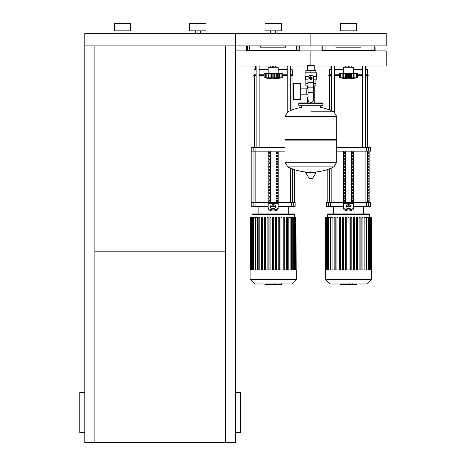 <?xml version="1.0" encoding="UTF-8"?>
<svg xmlns="http://www.w3.org/2000/svg" width="466" height="466" viewBox="0 0 466 466"><rect width="100%" height="100%" fill="white"/><g stroke="black" fill="none" stroke-linecap="round" stroke-linejoin="round"><path stroke-width="0.7" d="M225.468 45.901L225.468 442.7L235.511 442.7L235.511 66.032L310.851 66.032M314.23 66.032L386.192 66.032L386.192 50.887L235.511 50.887L235.511 33.348L386.192 33.348L386.192 45.901L310.851 45.901L310.851 33.348L310.851 45.901L84.829 45.901L84.829 442.7L94.872 442.7L94.872 45.901M94.872 251.838L225.468 251.838M225.468 442.7L94.872 442.7M84.829 432.652L79.808 432.652L79.808 392.471L84.829 392.471M235.511 432.652L240.532 432.652L240.532 392.471L235.511 392.471M373.738 50.887L373.738 50.421M372.433 50.887L372.433 50.421M369.823 50.887L369.823 50.421M368.519 50.887L368.519 50.421M298.391 50.887L298.391 50.421M297.087 50.887L297.087 50.421M294.477 50.887L294.477 50.421M293.172 50.887L293.172 50.421M328.53 50.887L328.53 50.421M327.225 50.887L327.225 50.421M324.616 50.887L324.616 50.421M323.311 50.887L323.311 50.421M253.189 50.887L253.189 50.421M251.885 50.887L251.885 50.421M249.275 50.887L249.275 50.421M247.97 50.887L247.97 50.421M307.473 65.275L314.23 65.275L314.23 70.296M314.23 85.866L314.23 97.167L313.676 97.167L314.23 97.167L314.23 102.945M307.473 66.032L307.473 70.296M307.473 85.866L307.473 88.843M308.026 97.167L307.473 97.167L308.026 97.167M300.692 94.19L308.026 94.19M300.692 88.843L306.22 88.843L306.22 94.19L306.22 88.843L308.026 88.843M293.662 91.517L293.662 99.427L300.692 99.427L300.692 83.606L293.662 83.606L293.662 91.517M308.643 76.325L305.079 76.325L305.079 72.807L316.63 72.807L316.63 76.325L313.065 76.325M313.676 85.866L315.855 85.866L315.878 83.356L313.676 83.356M309.849 78.084A1.002 1.002 0 0 0 310.851 79.086A1.002 1.002 0 0 0 311.859 78.084A1.002 1.002 0 0 0 310.851 77.076A1.002 1.002 0 0 0 309.849 78.084M310.1 78.084A0.751 0.751 0 0 1 310.851 77.327A0.751 0.751 0 0 1 311.608 78.084A0.751 0.751 0 0 1 310.851 78.836A0.751 0.751 0 0 1 310.1 78.084M312.109 78.806L310.851 79.535L309.599 78.806L309.599 77.356L310.851 76.634L312.109 77.356L312.109 78.806M313.676 92.565L313.676 99.677A2.511 2.511 0 0 1 311.166 102.194L310.537 102.194A2.511 2.511 0 0 1 308.026 99.677L308.026 92.565L313.676 92.565L313.676 78.084A2.825 2.825 0 0 0 310.851 75.259A2.825 2.825 0 0 0 308.026 78.084L308.026 92.565M305.83 79.837L305.83 83.356L308.026 83.356M305.853 83.356L305.853 85.866L308.026 85.866M308.026 79.837L305.451 79.837L305.451 76.325M316.251 76.325L316.251 79.837L313.676 79.837M305.853 72.807L305.853 70.296L315.855 70.296L315.855 72.807M310.851 72.807L310.851 70.296M310.851 111.823L333.848 111.823A51.988 51.988 0 0 0 320.398 107.343L320.398 105.957L322.152 105.957A0.751 0.751 0 0 0 322.909 105.205L322.909 103.697A0.751 0.751 0 0 0 322.152 102.945L299.551 102.945A0.751 0.751 0 0 0 298.799 103.697L322.909 103.697M301.31 107.716L301.31 105.957L299.551 105.957L322.152 105.957M335.969 139.357L336.72 140.115L336.72 162.215L284.988 162.215L336.72 162.215L333.848 166.898L287.854 166.898A51.988 51.988 0 0 0 308.3 172.199M336.72 140.115L284.988 140.115L284.988 162.279L336.72 162.279M310.1 171.255L310.1 172.199M305.946 172.199A0.315 0.315 0 0 0 305.679 172.67L309.255 178.635A0.315 0.315 0 0 0 309.523 178.787L312.179 178.787A0.315 0.315 0 0 0 312.453 178.635L316.03 172.67A0.315 0.315 0 0 0 315.762 172.199L305.946 172.199M284.988 140.115L285.74 139.357M284.988 116.442L284.988 139.357L336.72 139.357L336.72 116.506L284.988 116.506L336.72 116.442L284.988 116.442L287.854 111.823A51.988 51.988 0 0 1 301.31 107.343M307.473 102.945L307.473 97.167M300.302 103.697A0.751 0.751 0 0 0 299.551 102.945M321.4 103.697A0.751 0.751 0 0 1 322.152 102.945M322.909 105.205L298.799 105.205A0.751 0.751 0 0 0 299.551 105.957M119.989 33.348L119.989 30.832M125.01 33.348L125.01 30.832M114.339 30.832L114.339 23.3L130.661 23.3L130.661 30.832L114.339 30.832M195.33 33.348L195.33 30.832M200.351 33.348L200.351 30.832M189.679 30.832L189.679 23.3L206.001 23.3L206.001 30.832L189.679 30.832M84.829 45.901L84.829 33.348L235.511 33.348L235.511 45.901M310.851 50.887L310.851 65.275L310.851 50.887M235.511 50.887L235.511 66.032M343.5 73.278L343.5 67.25L353.548 67.25L353.548 73.278L342.498 73.529M356.438 77.816L356.35 73.529L357.562 73.529L357.562 77.799A104.291 104.291 0 0 1 348.521 78.801A104.291 104.291 0 0 1 339.481 77.799L339.691 77.828M357.562 77.799L339.481 77.799L339.481 73.529L343.459 73.529L343.459 78.072L344.001 77.799L343.628 77.95M355.43 78.067L356.35 77.799L356.35 73.529L354.9 73.529L354.9 77.95M353.583 78.072L353.042 77.799L353.583 78.072L353.583 73.529L354.9 73.529M340.611 77.816L340.693 73.529L340.693 77.799L341.607 78.061M343.628 73.529L346.669 73.529L346.669 78.072L348.521 77.799L348.521 73.529L350.374 73.529L350.38 78.072L349.576 77.95M344.001 73.529L344.001 77.799L344.467 77.822M350.374 73.529L353.583 73.529M353.042 73.529L353.042 77.799L351.778 77.915M343.459 73.529L343.535 77.886M346.669 73.529L348.521 73.529M355.948 77.95L356.49 77.95L356.49 73.529M351.556 77.956L351.597 73.529M342.149 73.529L342.149 77.95L343.459 78.072M340.553 73.529L340.553 77.95L341.607 78.072M347.502 50.887L348.521 50.299L349.547 50.887M349.547 66.032L348.521 66.621L347.502 66.032M345.155 50.887A8.289 8.289 0 0 1 351.894 50.887M351.894 66.032A8.289 8.289 0 0 1 351.014 66.364M346.034 66.364A8.289 8.289 0 0 1 345.155 66.032M268.16 73.278L268.16 67.25L278.202 67.25L278.202 73.278L267.152 73.529M281.097 77.816L281.01 73.529L282.221 73.529L282.221 77.799A104.291 104.291 0 0 1 273.181 78.801A104.291 104.291 0 0 1 264.14 77.799L264.35 77.828M282.221 77.799L264.14 77.799L264.14 73.529L268.119 73.529L268.119 78.072L268.661 77.799L268.288 77.95M280.083 78.067L281.01 77.799L281.01 73.529L279.559 73.529L279.559 77.95M278.243 78.072L277.701 77.799L278.243 78.072L278.243 73.529L279.559 73.529M265.27 77.816L265.352 73.529L265.352 77.799L266.267 78.061M268.288 73.529L271.329 73.529L271.329 78.072L273.181 77.799L273.181 73.529L275.033 73.529L275.033 78.072L274.229 77.95L274.229 73.529M268.661 73.529L268.661 77.799L269.127 77.822M275.033 73.529L278.243 73.529M277.701 73.529L277.701 77.799L276.437 77.915M268.119 73.529L268.195 77.886M271.329 73.529L273.181 73.529M280.608 77.95L281.149 77.95L281.149 73.529M276.216 77.956L276.256 73.529M266.808 73.529L266.808 77.95L268.119 78.072M265.212 73.529L265.212 77.95L266.267 78.072M272.161 50.887L273.181 50.299L274.206 50.887M274.206 66.032L273.181 66.621L272.161 66.032M269.814 50.887A8.289 8.289 0 0 1 276.554 50.887M276.554 66.032A8.289 8.289 0 0 1 275.668 66.364M270.694 66.364A8.289 8.289 0 0 1 269.814 66.032M356.729 284.283L352.616 284.283M356.537 284.283L356.537 283.98M352.005 283.98L352.005 284.283L349.64 284.283L349.669 283.98M350.741 284.283L350.741 283.98M347.84 283.98L347.84 284.283L349.378 284.283L349.378 283.98M347.84 284.283L340.203 284.283L340.203 283.98M341.514 284.283L341.514 283.98M341.724 284.283L341.724 283.98M343.366 284.283L343.366 283.98M344.357 284.283L344.357 283.98M344.793 284.283L344.793 283.98M346.063 284.283L346.063 283.98M281.388 284.283L277.276 284.283M281.196 284.283L281.196 283.98M276.664 283.98L276.664 284.283L274.299 284.283L274.328 283.98M275.4 284.283L275.4 283.98M272.499 283.98L272.499 284.283L274.037 284.283L274.037 283.98M272.499 284.283L264.863 284.283L264.863 283.98M266.173 284.283L266.173 283.98M266.383 284.283L266.383 283.98M268.026 284.283L268.026 283.98M269.016 284.283L269.016 283.98M269.453 284.283L269.453 283.98M270.723 284.283L270.723 283.98M325.419 269.965L325.419 279.361L330.039 283.98L367.01 283.98L371.629 279.361L371.629 269.965L325.419 269.965M327.301 214.541L369.742 214.541L369.119 213.911L327.93 213.911L327.301 214.541L327.301 217.418M369.742 214.541L369.742 217.418M330.831 269.965L330.831 217.418L332.905 217.418L332.905 269.965M350.793 269.965L350.793 217.418L350.793 269.965M353.566 269.965L353.566 217.418L353.566 269.965M354.574 217.418L354.574 269.965L354.574 217.418L353.566 217.418M359.111 269.965L359.111 217.418L359.111 269.965M360.113 217.418L360.113 269.965L360.113 217.418L359.111 217.418M361.884 269.965L361.884 217.418L361.884 269.965M364.144 269.965L364.144 217.418L371.332 217.418L371.332 269.965M370.808 217.418L370.808 269.965L370.831 217.418M348.02 269.965L348.02 217.418L349.028 217.418L349.028 269.965M334.157 269.965L334.157 217.418L335.165 217.418L335.165 269.965M336.93 269.965L336.93 217.418L337.937 217.418L337.937 269.965M339.702 269.965L339.702 217.418L340.71 217.418L340.71 269.965M342.475 269.965L342.475 217.418L343.483 217.418L343.483 269.965M345.248 269.965L345.248 217.418L346.255 217.418L346.255 269.965M356.339 269.965L356.339 217.418L357.34 217.418L357.34 269.965M371.501 269.965L371.332 217.418M362.886 269.965L362.886 217.418L361.884 217.418M351.801 269.965L351.801 217.418L350.793 217.418M330.831 217.418L325.542 217.418L325.542 269.965M326.241 217.418L326.217 269.965L326.241 217.418M325.419 279.361L371.629 279.361M250.079 269.965L250.079 279.361L254.698 283.98L291.664 283.98L296.289 279.361L296.289 269.965L250.079 269.965M251.96 214.541L294.401 214.541L293.778 213.911L252.589 213.911L251.96 214.541L251.96 217.418M294.401 214.541L294.401 217.418M255.49 269.965L255.49 217.418L257.564 217.418L257.564 269.965M284.773 217.418L284.773 269.965L284.773 217.418L283.771 217.418L283.771 269.965M288.804 269.965L288.804 217.418L295.992 217.418L295.992 269.965M295.467 217.418L295.467 269.965L295.485 217.418M272.68 269.965L272.68 217.418L273.682 217.418L273.682 269.965M258.816 269.965L258.816 217.418L259.824 217.418L259.824 269.965M261.589 269.965L261.589 217.418L262.597 217.418L262.597 269.965M264.362 269.965L264.362 217.418L265.37 217.418L265.37 269.965M267.135 269.965L267.135 217.418L268.136 217.418L268.136 269.965M269.907 269.965L269.907 217.418L270.909 217.418L270.909 269.965M275.453 269.965L275.453 217.418L276.454 217.418L276.454 269.965M278.225 269.965L278.225 217.418L279.227 217.418L279.227 269.965M280.998 269.965L280.998 217.418L282 217.418L282 269.965M286.543 269.965L286.543 217.418L287.545 217.418L287.545 269.965M296.16 269.965L295.992 217.418M255.49 217.418L250.201 217.418L250.201 269.965M250.079 279.361L296.289 279.361M368.274 200.695L368.274 201.953L367.843 201.953L367.843 200.695L368.274 200.695M368.274 197.852L368.274 199.11L367.843 199.11L367.843 197.852L368.274 197.852M368.274 195.009L368.274 196.268L367.843 196.268L367.843 195.009L368.274 195.009M368.274 192.173L368.274 193.425L367.843 193.425L367.843 192.173L368.274 192.173M368.274 189.33L368.274 190.582L367.843 190.582L367.843 189.33L368.274 189.33M368.274 186.487L368.274 187.74L367.843 187.74L367.843 186.487L368.274 186.487M368.274 183.645L368.274 184.903L367.843 184.903L367.843 183.645L368.274 183.645M368.274 180.802L368.274 182.06L367.843 182.06L367.843 180.802L368.274 180.802M368.274 177.96L368.274 179.218L367.843 179.218L367.843 177.96L368.274 177.96M368.274 175.117L368.274 176.375L367.843 176.375L367.843 175.117L368.274 175.117M368.274 172.28L368.274 173.533L367.843 173.533L367.843 172.28L368.274 172.28M368.274 169.438L368.274 170.69L367.843 170.69L367.843 169.438L368.274 169.438M368.274 166.595L368.274 167.847L367.843 167.847L367.843 166.595L368.274 166.595M368.274 163.752L368.274 165.011L367.843 165.011L367.843 163.752L368.274 163.752M368.274 160.91L368.274 162.168L367.843 162.168L367.843 160.91L368.274 160.91M368.274 158.067L368.274 159.325L367.843 159.325L367.843 158.067L368.274 158.067M368.274 155.225L368.274 156.483L367.843 156.483L367.843 155.225L368.274 155.225M368.274 152.382L368.274 153.64L367.843 153.64L367.843 152.382L368.274 152.382M292.933 200.695L292.933 201.953L292.502 201.953L292.502 200.695L292.933 200.695M292.933 197.852L292.933 199.11L292.502 199.11L292.502 197.852L292.933 197.852M292.933 195.009L292.933 196.268L292.502 196.268L292.502 195.009L292.933 195.009M292.933 192.173L292.933 193.425L292.502 193.425L292.502 192.173L292.933 192.173M292.933 189.33L292.933 190.582L292.502 190.582L292.502 189.33L292.933 189.33M292.933 186.487L292.933 187.74L292.502 187.74L292.502 186.487L292.933 186.487M292.933 183.645L292.933 184.903L292.502 184.903L292.502 183.645L292.933 183.645M292.933 180.802L292.933 182.06L292.502 182.06L292.502 180.802L292.933 180.802M292.933 177.96L292.933 179.218L292.502 179.218L292.502 177.96L292.933 177.96M292.933 175.117L292.933 176.375L292.502 176.375L292.502 175.117L292.933 175.117M292.933 172.28L292.933 173.533L292.502 173.533L292.502 172.28L292.933 172.28M292.933 169.438L292.933 170.69L292.502 170.69L292.502 169.438L292.933 169.438M368.559 202.611L370.499 202.611L370.499 206.38L368.559 206.38L368.559 202.611L366.637 202.611L366.637 206.38L368.559 206.38M343.5 206.38L330.411 206.38L330.411 202.611L343.5 202.611L343.5 151.13M366.637 206.38L353.548 206.38M350.642 206.38L346.401 206.38M353.548 151.13L353.548 202.611L366.637 202.611M330.411 202.611L328.489 202.611L328.489 206.38L330.411 206.38M368.559 147.361L370.499 147.361L370.499 151.13L368.559 151.13L368.559 147.361L366.637 147.361L366.637 151.13L368.559 151.13M366.637 151.13L336.72 151.13M336.72 147.361L366.637 147.361M328.489 206.38L326.55 206.38L326.55 202.611L328.489 202.611M351.731 201.953L351.731 200.695L352.82 200.695L352.82 201.953L351.731 201.953L352.82 201.953M351.731 200.695L352.82 200.695M344.228 200.695L345.312 200.695L345.312 201.953L344.228 201.953L344.228 200.695L345.312 200.695M344.228 201.953L345.312 201.953M351.731 199.11L351.731 197.852L352.82 197.852L352.82 199.11L351.731 199.11L352.82 199.11M351.731 197.852L352.82 197.852M344.228 197.852L345.312 197.852L345.312 199.11L344.228 199.11L344.228 197.852L345.312 197.852M344.228 199.11L345.312 199.11M351.731 196.268L351.731 195.009L352.82 195.009L352.82 196.268L351.731 196.268L352.82 196.268M351.731 195.009L352.82 195.009M344.228 195.009L345.312 195.009L345.312 196.268L344.228 196.268L344.228 195.009L345.312 195.009M344.228 196.268L345.312 196.268M351.731 193.425L351.731 192.173L352.82 192.173L352.82 193.425L351.731 193.425L352.82 193.425M351.731 192.173L352.82 192.173M344.228 192.173L345.312 192.173L345.312 193.425L344.228 193.425L344.228 192.173L345.312 192.173M344.228 193.425L345.312 193.425M351.731 190.582L351.731 189.33L352.82 189.33L352.82 190.582L351.731 190.582L352.82 190.582M351.731 189.33L352.82 189.33M344.228 189.33L345.312 189.33L345.312 190.582L344.228 190.582L344.228 189.33L345.312 189.33M344.228 190.582L345.312 190.582M351.731 187.74L351.731 186.487L352.82 186.487L352.82 187.74L351.731 187.74L352.82 187.74M351.731 186.487L352.82 186.487M344.228 186.487L345.312 186.487L345.312 187.74L344.228 187.74L344.228 186.487L345.312 186.487M344.228 187.74L345.312 187.74M351.731 184.903L351.731 183.645L352.82 183.645L352.82 184.903L351.731 184.903L352.82 184.903M351.731 183.645L352.82 183.645M344.228 183.645L345.312 183.645L345.312 184.903L344.228 184.903L344.228 183.645L345.312 183.645M344.228 184.903L345.312 184.903M351.731 182.06L351.731 180.802L352.82 180.802L352.82 182.06L351.731 182.06L352.82 182.06M351.731 180.802L352.82 180.802M344.228 180.802L345.312 180.802L345.312 182.06L344.228 182.06L344.228 180.802L345.312 180.802M344.228 182.06L345.312 182.06M351.731 179.218L351.731 177.96L352.82 177.96L352.82 179.218L351.731 179.218L352.82 179.218M351.731 177.96L352.82 177.96M344.228 177.96L345.312 177.96L345.312 179.218L344.228 179.218L344.228 177.96L345.312 177.96M344.228 179.218L345.312 179.218M351.731 176.375L351.731 175.117L352.82 175.117L352.82 176.375L351.731 176.375L352.82 176.375M351.731 175.117L352.82 175.117M344.228 175.117L345.312 175.117L345.312 176.375L344.228 176.375L344.228 175.117L345.312 175.117M344.228 176.375L345.312 176.375M351.731 173.533L351.731 172.28L352.82 172.28L352.82 173.533L351.731 173.533L352.82 173.533M351.731 172.28L352.82 172.28M344.228 172.28L345.312 172.28L345.312 173.533L344.228 173.533L344.228 172.28L345.312 172.28M344.228 173.533L345.312 173.533M351.731 170.69L351.731 169.438L352.82 169.438L352.82 170.69L351.731 170.69L352.82 170.69M351.731 169.438L352.82 169.438M344.228 169.438L345.312 169.438L345.312 170.69L344.228 170.69L344.228 169.438L345.312 169.438M344.228 170.69L345.312 170.69M351.731 167.847L351.731 166.595L352.82 166.595L352.82 167.847L351.731 167.847L352.82 167.847M351.731 166.595L352.82 166.595M344.228 166.595L345.312 166.595L345.312 167.847L344.228 167.847L344.228 166.595L345.312 166.595M344.228 167.847L345.312 167.847M351.731 165.011L351.731 163.752L352.82 163.752L352.82 165.011L351.731 165.011L352.82 165.011M351.731 163.752L352.82 163.752M344.228 163.752L345.312 163.752L345.312 165.011L344.228 165.011L344.228 163.752L345.312 163.752M344.228 165.011L345.312 165.011M351.731 162.168L351.731 160.91L352.82 160.91L352.82 162.168L351.731 162.168L352.82 162.168M351.731 160.91L352.82 160.91M344.228 160.91L345.312 160.91L345.312 162.168L344.228 162.168L344.228 160.91L345.312 160.91M344.228 162.168L345.312 162.168M351.731 159.325L351.731 158.067L352.82 158.067L352.82 159.325L351.731 159.325L352.82 159.325M351.731 158.067L352.82 158.067M344.228 158.067L345.312 158.067L345.312 159.325L344.228 159.325L344.228 158.067L345.312 158.067M344.228 159.325L345.312 159.325M351.731 156.483L351.731 155.225L352.82 155.225L352.82 156.483L351.731 156.483L352.82 156.483M351.731 155.225L352.82 155.225M344.228 155.225L345.312 155.225L345.312 156.483L344.228 156.483L344.228 155.225L345.312 155.225M344.228 156.483L345.312 156.483M351.731 153.64L351.731 152.382L352.82 152.382L352.82 153.64L351.731 153.64L352.82 153.64M344.228 153.64L344.228 152.382L345.312 152.382L345.312 153.64L344.228 153.64L345.312 153.64M351.731 152.382L352.82 152.382M344.228 152.382L345.312 152.382M351.37 151.13L351.37 202.611M345.673 151.13L345.673 202.611M348.521 213.911L363.591 213.911L363.591 206.38M343.5 204.539L343.5 208.436L343.5 202.611L353.548 202.611L353.548 208.436L353.548 204.539M346.011 205.966L346.011 207.353A2.511 1.258 0 0 0 348.521 208.605A2.511 1.258 0 0 0 351.032 207.353L351.032 205.966A2.511 1.258 0 0 0 348.521 204.708A2.511 1.258 0 0 0 346.011 205.966M346.011 207.05A2.511 1.258 180 0 1 348.521 205.797A2.511 1.258 180 0 1 351.032 207.05M353.548 208.436A5.021 2.511 180 0 1 348.521 210.952A5.021 2.511 180 0 1 343.5 208.436M343.5 207.353A5.021 2.511 -0 0 0 348.521 209.863A5.021 2.511 -0 0 0 353.548 207.353M293.213 202.611L295.159 202.611L295.159 206.38L293.213 206.38L293.213 202.611L291.291 202.611L291.291 206.38L293.213 206.38M268.16 206.38L255.071 206.38L255.071 202.611L268.16 202.611L268.16 151.13M291.291 206.38L278.202 206.38M275.301 206.38L271.061 206.38M278.202 151.13L278.202 202.611L291.291 202.611M255.071 202.611L253.149 202.611L253.149 206.38L255.071 206.38M253.149 151.13L251.209 151.13L251.209 147.361L253.149 147.361L253.149 151.13L255.071 151.13L255.071 147.361L253.149 147.361M284.988 151.13L255.071 151.13M255.071 147.361L284.988 147.361M253.149 206.38L251.209 206.38L251.209 202.611L253.149 202.611M276.39 201.953L276.39 200.695L277.48 200.695L277.48 201.953L276.39 201.953L277.48 201.953M276.39 200.695L277.48 200.695M268.882 200.695L269.971 200.695L269.971 201.953L268.882 201.953L268.882 200.695L269.971 200.695M268.882 201.953L269.971 201.953M276.39 199.11L276.39 197.852L277.48 197.852L277.48 199.11L276.39 199.11L277.48 199.11M276.39 197.852L277.48 197.852M268.882 197.852L269.971 197.852L269.971 199.11L268.882 199.11L268.882 197.852L269.971 197.852M268.882 199.11L269.971 199.11M276.39 196.268L276.39 195.009L277.48 195.009L277.48 196.268L276.39 196.268L277.48 196.268M276.39 195.009L277.48 195.009M268.882 195.009L269.971 195.009L269.971 196.268L268.882 196.268L268.882 195.009L269.971 195.009M268.882 196.268L269.971 196.268M276.39 193.425L276.39 192.173L277.48 192.173L277.48 193.425L276.39 193.425L277.48 193.425M276.39 192.173L277.48 192.173M268.882 192.173L269.971 192.173L269.971 193.425L268.882 193.425L268.882 192.173L269.971 192.173M268.882 193.425L269.971 193.425M276.39 190.582L276.39 189.33L277.48 189.33L277.48 190.582L276.39 190.582L277.48 190.582M276.39 189.33L277.48 189.33M268.882 189.33L269.971 189.33L269.971 190.582L268.882 190.582L268.882 189.33L269.971 189.33M268.882 190.582L269.971 190.582M276.39 187.74L276.39 186.487L277.48 186.487L277.48 187.74L276.39 187.74L277.48 187.74M276.39 186.487L277.48 186.487M268.882 186.487L269.971 186.487L269.971 187.74L268.882 187.74L268.882 186.487L269.971 186.487M268.882 187.74L269.971 187.74M276.39 184.903L276.39 183.645L277.48 183.645L277.48 184.903L276.39 184.903L277.48 184.903M276.39 183.645L277.48 183.645M268.882 183.645L269.971 183.645L269.971 184.903L268.882 184.903L268.882 183.645L269.971 183.645M268.882 184.903L269.971 184.903M276.39 182.06L276.39 180.802L277.48 180.802L277.48 182.06L276.39 182.06L277.48 182.06M276.39 180.802L277.48 180.802M268.882 180.802L269.971 180.802L269.971 182.06L268.882 182.06L268.882 180.802L269.971 180.802M268.882 182.06L269.971 182.06M276.39 179.218L276.39 177.96L277.48 177.96L277.48 179.218L276.39 179.218L277.48 179.218M276.39 177.96L277.48 177.96M268.882 177.96L269.971 177.96L269.971 179.218L268.882 179.218L268.882 177.96L269.971 177.96M268.882 179.218L269.971 179.218M276.39 176.375L276.39 175.117L277.48 175.117L277.48 176.375L276.39 176.375L277.48 176.375M276.39 175.117L277.48 175.117M268.882 175.117L269.971 175.117L269.971 176.375L268.882 176.375L268.882 175.117L269.971 175.117M268.882 176.375L269.971 176.375M276.39 173.533L276.39 172.28L277.48 172.28L277.48 173.533L276.39 173.533L277.48 173.533M276.39 172.28L277.48 172.28M268.882 172.28L269.971 172.28L269.971 173.533L268.882 173.533L268.882 172.28L269.971 172.28M268.882 173.533L269.971 173.533M276.39 170.69L276.39 169.438L277.48 169.438L277.48 170.69L276.39 170.69L277.48 170.69M276.39 169.438L277.48 169.438M268.882 169.438L269.971 169.438L269.971 170.69L268.882 170.69L268.882 169.438L269.971 169.438M268.882 170.69L269.971 170.69M276.39 167.847L276.39 166.595L277.48 166.595L277.48 167.847L276.39 167.847L277.48 167.847M276.39 166.595L277.48 166.595M268.882 166.595L269.971 166.595L269.971 167.847L268.882 167.847L268.882 166.595L269.971 166.595M268.882 167.847L269.971 167.847M276.39 165.011L276.39 163.752L277.48 163.752L277.48 165.011L276.39 165.011L277.48 165.011M276.39 163.752L277.48 163.752M268.882 163.752L269.971 163.752L269.971 165.011L268.882 165.011L268.882 163.752L269.971 163.752M268.882 165.011L269.971 165.011M276.39 162.168L276.39 160.91L277.48 160.91L277.48 162.168L276.39 162.168L277.48 162.168M276.39 160.91L277.48 160.91M268.882 160.91L269.971 160.91L269.971 162.168L268.882 162.168L268.882 160.91L269.971 160.91M268.882 162.168L269.971 162.168M276.39 159.325L276.39 158.067L277.48 158.067L277.48 159.325L276.39 159.325L277.48 159.325M276.39 158.067L277.48 158.067M268.882 158.067L269.971 158.067L269.971 159.325L268.882 159.325L268.882 158.067L269.971 158.067M268.882 159.325L269.971 159.325M276.39 156.483L276.39 155.225L277.48 155.225L277.48 156.483L276.39 156.483L277.48 156.483M276.39 155.225L277.48 155.225M268.882 155.225L269.971 155.225L269.971 156.483L268.882 156.483L268.882 155.225L269.971 155.225M268.882 156.483L269.971 156.483M276.39 153.64L276.39 152.382L277.48 152.382L277.48 153.64L276.39 153.64L277.48 153.64M268.882 153.64L268.882 152.382L269.971 152.382L269.971 153.64L268.882 153.64L269.971 153.64M276.39 152.382L277.48 152.382M268.882 152.382L269.971 152.382M276.029 151.13L276.029 202.611M270.332 151.13L270.332 202.611M268.16 204.539L268.16 208.436L268.16 202.611L278.202 202.611L278.202 208.436L278.202 204.539M270.67 205.966L270.67 207.353A2.511 1.258 0 0 0 273.181 208.605A2.511 1.258 0 0 0 275.691 207.353L275.691 205.966A2.511 1.258 0 0 0 273.181 204.708A2.511 1.258 0 0 0 270.67 205.966M270.67 207.05A2.511 1.258 180 0 1 273.181 205.797A2.511 1.258 180 0 1 275.691 207.05M278.202 208.436A5.021 2.511 180 0 1 273.181 210.952A5.021 2.511 180 0 1 268.16 208.436M268.16 207.353A5.021 2.511 -0 0 0 273.181 209.863A5.021 2.511 -0 0 0 278.202 207.353M329.689 109.993L329.689 76.04M367.359 147.361L367.359 76.04M362.554 50.421L362.554 50.887M362.554 66.032L362.554 147.361M365.571 50.421L365.571 50.887M365.571 66.032L365.571 147.361M254.349 147.361L254.349 76.04M292.019 109.993L292.019 76.04M287.213 50.421L287.213 50.887M287.213 66.032L287.213 112.201M290.225 50.421L290.225 50.887M290.225 66.032L290.225 110.727M331.477 74.781L329.439 74.781L329.439 69.76L331.477 69.131M334.489 69.131L343.5 69.131M329.439 69.76L331.477 69.76M334.489 69.76L343.5 69.76M334.489 74.781L339.481 74.781M329.439 74.781L328.81 75.41L331.477 75.41M334.489 75.41L339.481 75.41M328.81 75.41L328.81 76.04L331.477 76.04M334.489 76.04L339.481 76.04M341.997 50.887L341.997 50.421M355.045 50.421L355.045 50.887M353.548 69.131L362.554 69.131M365.571 69.131L366.101 69.131L366.101 66.032M365.921 50.887L365.921 50.421M366.229 50.887L366.229 50.421M357.562 76.04L362.554 76.04M365.571 76.04L368.239 76.04L368.239 75.41L365.571 75.41M357.562 75.41L362.554 75.41M357.562 74.781L362.554 74.781M365.571 74.781L367.61 74.781L368.239 75.41M353.548 69.76L362.554 69.76M365.571 69.76L367.61 69.76L367.61 74.781M256.137 74.781L254.098 74.781L254.098 69.76L256.137 69.131M259.148 69.131L268.16 69.131M254.098 69.76L256.137 69.76M259.148 69.76L268.16 69.76M259.148 74.781L264.14 74.781M254.098 74.781L253.469 75.41L256.137 75.41M259.148 75.41L264.14 75.41M253.469 75.41L253.469 76.04L256.137 76.04M259.148 76.04L264.14 76.04M266.657 50.887L266.657 50.421M279.705 50.421L279.705 50.887M278.202 69.131L287.213 69.131M290.225 69.131L290.761 69.131L290.761 66.032M290.58 50.887L290.58 50.421M290.889 50.887L290.889 50.421M282.221 76.04L287.213 76.04M290.225 76.04L292.898 76.04L292.898 75.41L290.225 75.41M282.221 75.41L287.213 75.41M282.221 74.781L287.213 74.781M290.225 74.781L292.269 74.781L292.898 75.41M278.202 69.76L287.213 69.76M290.225 69.76L292.269 69.76L292.269 74.781M361.08 45.901L361.08 47.159L335.969 47.159L335.969 45.901M321.983 45.901L321.901 50.421L325.07 50.421L325.07 45.901M371.979 45.901L371.979 50.421L375.142 50.421L375.06 45.901M371.979 50.421L350.548 50.421M346.5 50.421L325.07 50.421M285.74 45.901L285.74 47.159L260.628 47.159L260.628 45.901M246.642 45.901L246.561 50.421L249.729 50.421L249.729 45.901M296.632 45.901L296.632 50.421L299.801 50.421L299.72 45.901M296.632 50.421L275.208 50.421M271.16 50.421L249.729 50.421M346.011 33.348L346.011 30.832M351.032 33.348L351.032 30.832M340.361 30.832L340.361 23.3L356.688 23.3L356.688 30.832L340.361 30.832M270.67 33.348L270.67 30.832M275.691 33.348L275.691 30.832M265.02 30.832L265.02 23.3L281.342 23.3L281.342 30.832L265.02 30.832M308.026 82.255L313.676 82.255M308.026 86.961L313.676 86.961M308.026 87.858L313.676 87.858M309.255 178.635L312.453 178.635M305.679 172.67L316.03 172.67M345.446 73.529L345.446 77.95M349.57 73.529L349.57 77.95M347.473 73.529L347.473 77.95M270.105 73.529L270.105 77.95M272.132 73.529L272.132 77.95M352.424 284.283L352.424 283.98M353.385 284.283L353.385 283.98M355.075 284.283L355.075 283.98M348.609 284.283L348.609 283.98M347.741 284.283L347.741 283.98M277.084 284.283L277.084 283.98M278.045 284.283L278.045 283.98M279.734 284.283L279.734 283.98M273.268 284.283L273.268 283.98M272.4 284.283L272.4 283.98M366.218 269.965L366.218 217.418M368.076 269.965L368.076 217.418M369.404 269.965L369.404 217.418M370.307 269.965L370.307 217.418M328.973 269.965L328.973 217.418M327.645 269.965L327.645 217.418M326.742 269.965L326.742 217.418M290.877 269.965L290.877 217.418M292.73 269.965L292.73 217.418M294.063 269.965L294.063 217.418M294.966 269.965L294.966 217.418M253.632 269.965L253.632 217.418M252.298 269.965L252.298 217.418M251.401 269.965L251.401 217.418M250.877 269.965L250.877 217.418M367.744 202.611L367.744 151.13M365.88 151.13L365.88 202.611M331.169 202.611L331.169 168.127M329.305 168.873L329.305 202.611M292.403 202.611L292.403 168.873M290.539 168.127L290.539 202.611M255.828 202.611L255.828 151.13M253.964 151.13L253.964 202.611M353.548 203.287L343.5 203.287M278.202 203.287L268.16 203.287M322.781 45.901L322.781 50.421M374.262 50.421L374.262 45.901M247.44 45.901L247.44 50.421M298.922 50.421L298.922 45.901M315.878 79.837L315.878 83.356M313.408 172.199A51.988 51.988 0 0 0 333.848 166.898M287.854 166.898L284.988 162.279M333.848 111.823L336.72 116.442M298.799 105.205L298.799 103.697M353.548 73.278L354.55 73.529M353.508 73.529L353.508 77.886M346.034 66.032L346.034 67.25M351.014 66.032L351.014 67.25M278.202 73.278L279.21 73.529M278.167 73.529L278.167 77.886M270.694 66.032L270.694 67.25M275.668 66.032L275.668 67.25M356.845 283.777L356.845 284.283M352.308 283.777L352.308 284.283M349.64 283.777L349.64 284.283M281.499 283.777L281.499 284.283M276.967 283.777L276.967 284.283M274.299 283.777L274.299 284.283M366.719 217.418L366.719 269.965M368.577 217.418L368.577 269.965M369.905 217.418L369.905 269.965M330.33 269.965L330.33 217.418M328.472 269.965L328.472 217.418M327.138 269.965L327.138 217.418M325.717 269.965L325.717 217.418M291.378 217.418L291.378 269.965M293.236 217.418L293.236 269.965M294.564 217.418L294.564 269.965M254.989 269.965L254.989 217.418M253.131 269.965L253.131 217.418M251.797 269.965L251.797 217.418M250.9 269.965L250.9 217.418M250.376 269.965L250.376 217.418M369.87 151.13L369.87 202.611M327.179 169.63L327.179 202.611M294.529 169.63L294.529 202.611M251.838 151.13L251.838 202.611M333.458 206.38L333.458 213.911M258.112 206.38L258.112 213.911M288.25 206.38L288.25 213.911M334.489 112.201L334.489 66.032M334.489 50.887L334.489 50.421M331.477 110.727L331.477 66.032M331.477 50.887L331.477 50.421M259.148 147.361L259.148 66.032M259.148 50.887L259.148 50.421M256.137 147.361L256.137 66.032M256.137 50.887L256.137 50.421M330.942 69.131L330.942 66.032M330.942 50.887L330.942 50.421M366.101 69.131L367.61 69.76M255.601 69.131L255.601 66.032M255.601 50.887L255.601 50.421M290.761 69.131L292.269 69.76"/></g></svg>
